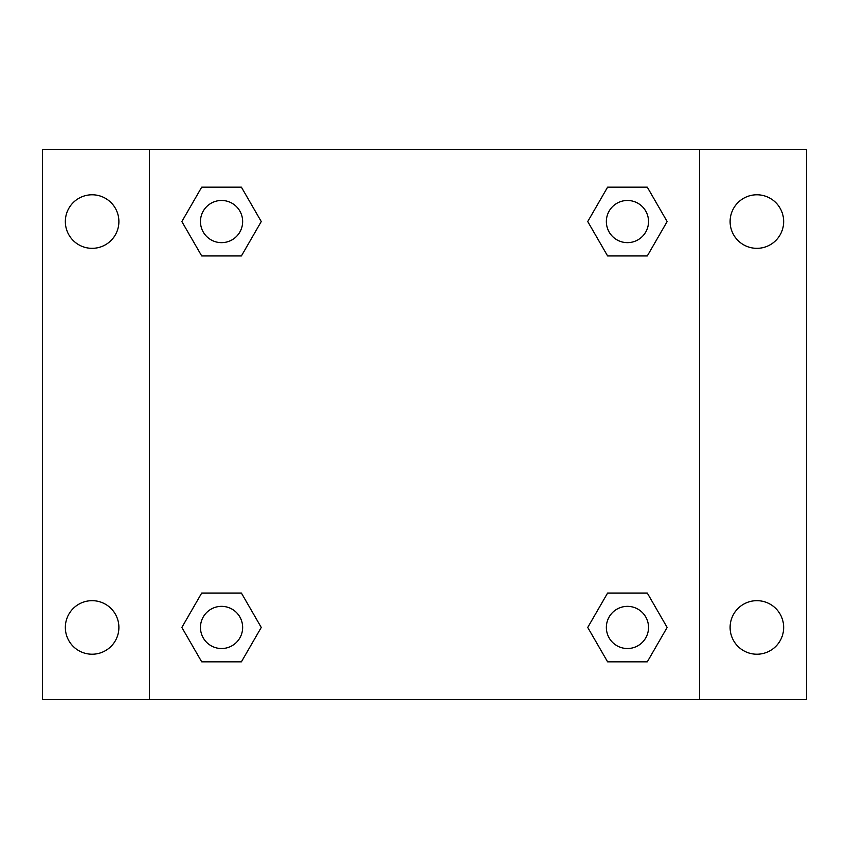 <?xml version="1.0" encoding="UTF-8"?>
<svg xmlns="http://www.w3.org/2000/svg" width="849" height="849" viewBox="0 0 849 849"><rect width="100%" height="100%" fill="white"/><g stroke="black" fill="none" stroke-linecap="round" stroke-linejoin="round"><path stroke-width="1.27" d="M42.45 149.424L806.55 149.424L806.55 699.576L42.45 699.576L42.45 149.424M756.884 194.782A26.775 26.775 0 0 1 783.659 221.557A26.775 26.775 0 0 1 756.884 248.333A26.775 26.775 0 0 1 730.108 221.557A26.775 26.775 0 0 1 756.884 194.782M756.884 600.668A26.775 26.775 0 0 1 783.659 627.443A26.775 26.775 0 0 1 756.884 654.218A26.775 26.775 0 0 1 730.108 627.443A26.775 26.775 0 0 1 756.884 600.668M92.117 600.668A26.775 26.775 0 0 1 118.892 627.443A26.775 26.775 0 0 1 92.117 654.218A26.775 26.775 0 0 1 65.341 627.443A26.775 26.775 0 0 1 92.117 600.668M92.117 194.782A26.775 26.775 0 0 1 118.892 221.557A26.775 26.775 0 0 1 92.117 248.333A26.775 26.775 0 0 1 65.341 221.557A26.775 26.775 0 0 1 92.117 194.782M201.701 593.058L241.403 593.058L261.259 627.443L241.403 661.827L201.701 661.827L181.856 627.443L201.701 593.058L241.403 593.058L201.701 593.058M607.597 187.173L647.299 187.173L667.144 221.557L647.299 255.942L607.597 255.942L587.741 221.557L607.597 187.173L647.299 187.173L607.597 187.173M149.424 699.576L149.424 149.424M699.576 149.424L699.576 699.576M201.701 187.173L241.403 187.173L261.259 221.557L241.403 255.942L201.701 255.942L181.856 221.557L201.701 187.173L241.403 187.173L201.701 187.173M607.597 593.058L647.299 593.058L667.144 627.443L647.299 661.827L607.597 661.827L587.741 627.443L607.597 593.058L647.299 593.058L607.597 593.058M647.299 661.827L607.597 661.827L647.299 661.827M648.53 627.443A21.087 21.087 0 0 0 616.905 609.179A21.087 21.087 0 0 0 616.905 645.707A21.087 21.087 0 0 0 648.53 627.443M241.403 661.827L201.701 661.827L241.403 661.827M242.644 627.443A21.087 21.087 0 0 0 211.008 609.179A21.087 21.087 0 0 0 211.008 645.707A21.087 21.087 0 0 0 242.644 627.443M647.299 255.942L607.597 255.942L647.299 255.942M648.53 221.557A21.087 21.087 0 0 0 616.905 203.293A21.087 21.087 0 0 0 616.905 239.821A21.087 21.087 0 0 0 648.53 221.557M241.403 255.942L201.701 255.942L241.403 255.942M242.644 221.557A21.087 21.087 0 0 0 211.008 203.293A21.087 21.087 0 0 0 211.008 239.821A21.087 21.087 0 0 0 242.644 221.557"/></g></svg>
